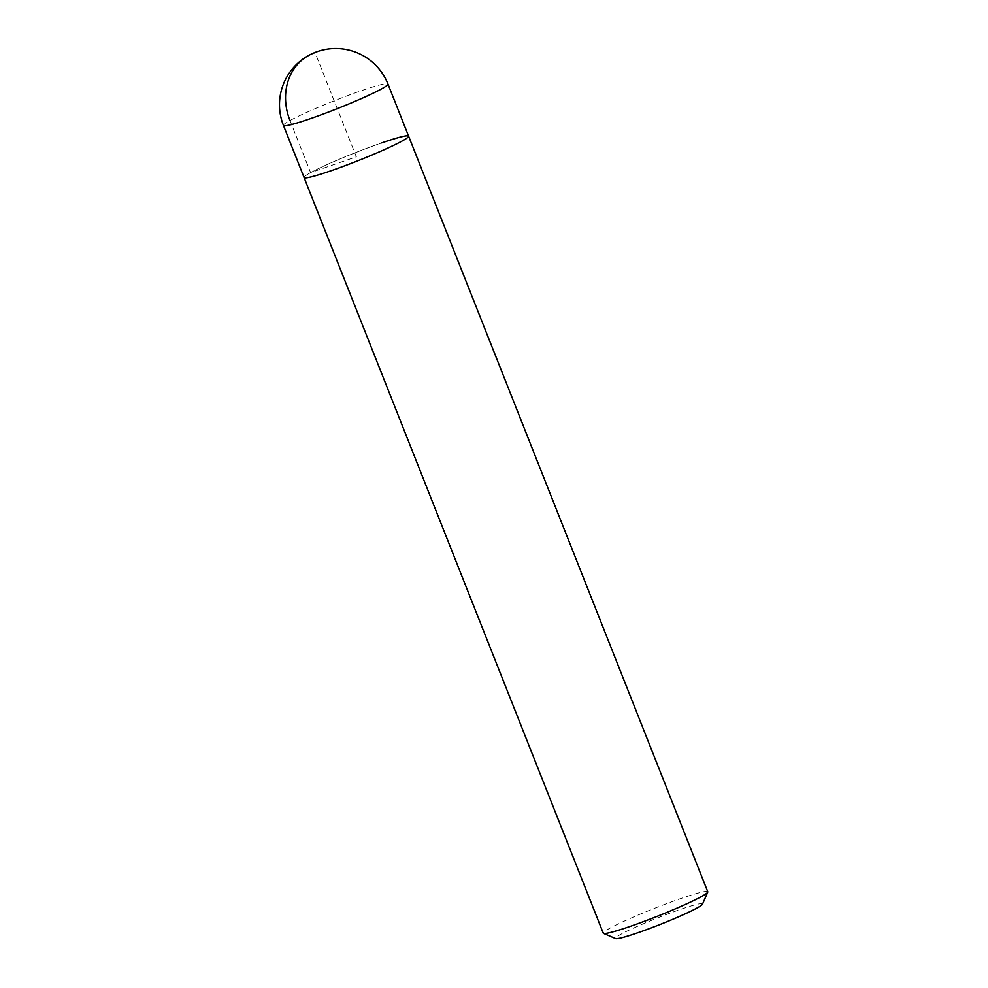 <?xml version="1.0" encoding="UTF-8"?>
<svg xmlns="http://www.w3.org/2000/svg" width="988" height="988" viewBox="0 0 988 988"><rect width="100%" height="100%" fill="white"/><g stroke="black" fill="none" stroke-linecap="round" stroke-linejoin="round"><path stroke-width="0.74" stroke-dasharray="4.94 3.71" d="M408.6 136.159A56.205 4.211 -21.6 0 0 381.689 142.914A56.205 4.211 -21.6 0 0 329.14 163.675A56.205 4.211 -21.6 0 0 304.082 177.544A56.205 4.211 158.4 0 1 329.14 163.675A56.205 4.211 158.4 0 1 381.689 142.914M707.766 891.781A56.205 4.211 -21.6 0 0 680.856 898.537A56.205 4.211 -21.6 0 0 628.306 919.309A56.205 4.211 -21.6 0 0 603.248 933.166M702.468 904.218A46.844 3.507 -21.6 0 0 680.077 909.553A46.844 3.507 -21.6 0 0 634.901 927.473A46.844 3.507 -21.6 0 0 615.623 938.6M289.978 120.524L310.615 172.641L356.335 156.845L315.073 52.623M283.445 125.427A56.205 4.211 158.4 0 1 308.503 111.57A56.205 4.211 158.4 0 1 361.052 90.797A56.205 4.211 158.4 0 1 387.963 84.042"/><path stroke-width="1.48" d="M330.992 170.776A56.205 4.211 -21.6 0 0 383.542 150.015A56.205 4.211 -21.6 0 0 408.6 136.159A56.205 4.211 158.4 0 1 383.542 150.015A56.205 4.211 158.4 0 1 330.992 170.776A56.205 4.211 158.4 0 1 304.082 177.544A56.205 4.211 -21.6 0 0 330.992 170.776M630.159 926.411A56.205 4.211 -21.6 0 0 707.741 892.139A56.205 4.211 -21.6 0 0 707.766 891.781L387.963 84.042A56.205 4.211 158.4 0 1 362.905 97.911A56.205 4.211 158.4 0 1 310.356 118.671A56.205 4.211 158.4 0 1 283.445 125.427L603.248 933.166A56.205 4.211 -21.6 0 0 603.52 933.401A56.205 4.211 -21.6 0 0 630.159 926.411M381.689 142.914A56.205 4.211 158.4 0 1 408.6 136.159M603.52 933.401L615.623 938.6A46.844 3.507 -21.6 0 0 637.828 932.771A46.844 3.507 -21.6 0 0 702.468 904.218L707.741 892.139M315.073 52.623A56.205 48.19 -118.8 0 0 289.978 120.524M387.963 84.042A56.205 56.205 0 0 0 317.358 51.611A56.205 56.205 0 0 0 283.445 125.427"/></g></svg>
